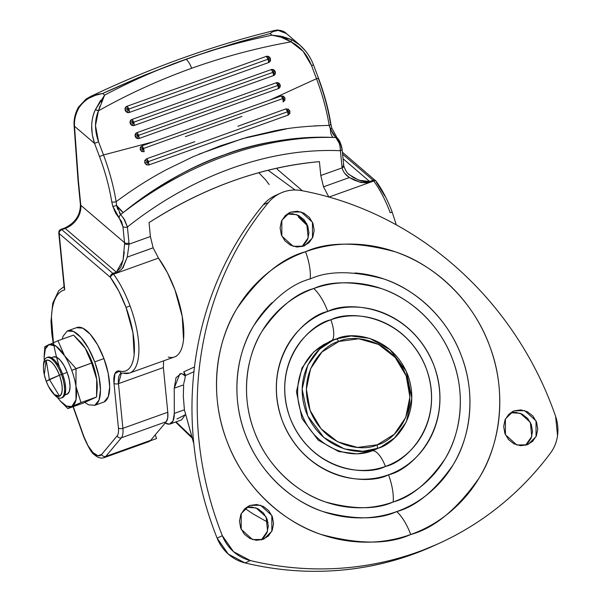 <?xml version="1.0" encoding="UTF-8"?>
<svg xmlns="http://www.w3.org/2000/svg" width="601" height="601" viewBox="0 0 601 601"><rect width="100%" height="100%" fill="white"/><g stroke="black" fill="none" stroke-linecap="round" stroke-linejoin="round"><path stroke-width="0.9" d="M46.224 381.237L46.224 381.237A19.157 7.242 70.3 0 1 43.565 365.536A19.157 7.242 70.3 0 1 46.179 360.292L44.294 374.663L46.224 381.237L48.508 386.428L54.451 394.602L59.529 396.179A19.157 7.242 70.3 0 1 53.782 393.993A19.157 7.242 70.3 0 1 46.239 381.259L49.395 379.471L46.179 360.292L49.395 379.471L59.529 396.179C63.09 393.219 63.067 386.233 59.461 375.212A19.157 7.242 70.3 0 1 59.529 396.179L49.395 379.471L59.461 375.212L46.239 381.259M62.444 397.599A21.463 8.121 -109.7 0 0 62.564 374.025L61.415 374.438A21.463 8.121 70.3 0 1 61.294 398.012A21.463 8.121 70.3 0 1 53.023 393.204M55.044 395.481A21.463 8.121 -109.7 0 0 63.924 394.579A21.463 8.121 -109.7 0 0 61.415 374.438L59.461 375.212C55.014 364.582 50.589 359.608 46.179 360.292A19.157 7.242 70.3 0 1 59.461 375.212L61.415 374.438A21.463 8.121 -109.7 0 0 50.687 358.361A21.463 8.121 -109.7 0 0 43.595 363.59M67.064 394.196A19.818 7.497 -109.7 0 0 67.177 372.432L63.511 373.739M97.234 387.93L96.648 378.893L92.456 362.929L85.072 347.994L80.925 342.51L73.562 335.11L85.282 348.317L91.645 363.042L76.064 368.623L64.555 355.739A33.025 12.493 70.3 0 1 71.729 370.344L91.645 363.042L96.708 379.284L96.573 396.991L80.992 402.565L75.929 386.315L76.064 368.623L64.555 355.739L57.981 340.692L73.562 335.11L57.981 340.692L44.82 346.702L44.143 356.573A33.025 12.493 70.3 0 1 48.831 344.621L45.345 348.963L44.136 357.362L44.264 360.532A33.025 12.493 70.3 0 1 44.143 356.581M103.725 402.114A39.628 14.995 -109.7 0 0 103.943 358.587L94.733 361.885A39.628 14.995 70.3 0 1 94.515 405.412M97.219 388.013A33.025 12.493 -109.7 0 0 97.242 387.224A33.025 12.493 -109.7 0 0 96.708 379.284L97.212 388.539L96.573 396.991L83.411 403.008L67.83 408.582L80.992 402.565L96.573 396.991L83.411 403.008L67.83 408.582L71.842 406.494L75.981 399.808L75.929 386.315A33.025 12.493 -109.7 0 0 71.729 370.344A33.025 12.493 -109.7 0 0 64.555 355.739L56.021 346.123L48.831 344.621L44.82 346.702M62.249 339.159L63.067 336.229L67.252 331.008L73.532 331.444L80.962 337.462L88.407 348.152L94.733 361.885L98.977 376.572L100.495 389.966L99.045 400.048L94.868 405.262L88.58 404.826L84.846 402.407M80.94 342.525A33.025 12.493 -109.7 0 1 81.443 343.103A33.025 12.493 -109.7 0 1 85.072 347.994L80.722 342.277M67.597 330.866A39.628 14.995 70.3 0 1 94.733 361.885L103.943 358.587A39.628 14.995 -109.7 0 0 76.808 327.568M76.462 327.71L82.743 328.146L90.173 334.164L97.617 344.854L103.943 358.587L108.188 373.274L109.698 386.668L108.255 396.75L104.071 401.964M57.456 397.366L60.416 401.115L66.606 406.133L71.842 406.494A33.025 12.493 70.3 0 1 59.927 400.559A33.025 12.493 70.3 0 1 57.456 397.374M53.429 356.994L56.577 357.212L60.288 360.217L64.014 365.566L67.177 372.432L69.295 379.772L70.054 386.473L69.333 391.514L67.237 394.121L65.051 394.256M91.645 363.042L96.648 378.893A33.025 12.493 -109.7 0 0 85.282 348.317L91.645 363.042M60.07 400.732L67.83 408.582M48.884 344.591L48.839 344.613A33.025 12.493 70.3 0 1 64.352 355.416L57.981 340.692M76.064 368.623L71.729 370.344A33.025 12.493 70.3 0 1 75.929 386.315L76.064 368.623M71.842 406.494L80.992 402.565L75.989 386.706A33.025 12.493 70.3 0 1 71.842 406.494M62.579 374.077L67.177 372.432A19.818 7.497 -109.7 0 0 53.609 356.919M43.482 366.557A21.463 8.121 70.3 0 1 46.713 357.633A21.463 8.121 70.3 0 1 61.415 374.438L62.564 374.025A21.463 8.121 -109.7 0 0 47.862 357.219M62.339 397.637L64.9 394.699L65.682 389.238L64.863 381.981L62.564 374.025L59.138 366.587L55.104 360.795L51.077 357.535L47.674 357.302M327.808 342.908L323.323 344.959M193.507 442.697L184.409 409.912L183.32 396.299L184.409 409.912L193.785 443.41M245.073 508.446L252.63 513.66L268.008 522.382L252.63 513.66L245.073 508.438M181.6 419.866L185.288 414.72L176.972 419.032M184.387 409.807L174.313 413.413A26.992 10.209 70.3 0 1 170.128 423.983A26.992 10.209 70.3 0 1 165.192 422.999L169.407 424.156L173.043 421L174.313 413.413L184.387 409.807M183.643 384.828L174.23 388.201L179.857 373.822L181.705 373.552L185.266 375.978L184.575 374.115L183.628 374.551L181.209 373.529L176.04 377.691L174.23 388.201L174.313 413.413L174.23 388.201L183.643 384.828M183.651 384.768L183.32 396.299L183.651 384.768M184.913 373.687L184.469 373.845L184.913 373.687M269.165 184.552L265.875 180.135L258.776 172.69M183.733 371.861L185.018 373.905L185.333 375.602L193.935 371.673L185.333 375.602L183.733 371.861L194.484 366.948L183.733 371.861L184.575 374.115L183.628 374.551A28.194 10.668 70.3 0 1 185.266 375.978M306.78 225.052L298.464 217.096M307.907 226.337L306.795 225.067M185.333 375.602L184.875 379.133A126.428 116.97 65.4 0 0 183.703 383.746A126.428 116.97 -114.6 0 1 184.875 379.133L185.333 375.602M338.919 341.451C352.209 334.336 391.319 337.897 406.201 375.903C419.761 414.382 392.183 441.825 377.353 444.785L377.36 448.399C393.077 445.266 422.315 416.177 407.936 375.392C392.168 335.11 350.714 331.339 336.628 338.874L338.919 341.451L321.986 351.968L310.559 368.751L306.375 389.245L310.071 410.325L321.084 428.791L337.732 441.825L357.497 447.437L377.353 444.785L394.279 434.268L405.705 417.485L409.89 396.991L406.201 375.903L395.188 357.445L378.532 344.411L358.774 338.791L338.919 341.451L336.628 338.874L351.052 335.989L369.668 338.355L390.087 349.722L406.253 371.313L411.843 398.162L406.291 421.962L394.451 438.054L381.297 446.798L371.771 450.953L377.36 448.399L362.936 451.283L344.32 448.917L323.901 437.551L307.735 415.96L302.145 389.11L307.697 365.31L319.537 349.219L332.691 340.474L336.628 338.874C320.911 342.007 291.673 371.095 306.052 411.88C321.82 452.162 363.274 455.934 377.36 448.399L377.353 444.785C364.063 451.899 324.946 448.338 310.071 410.325C296.503 371.854 324.089 344.403 338.919 341.451M371.906 450.908A19.818 7.497 70.3 0 1 385.406 466.444C406.449 462.244 445.596 423.299 426.342 368.691C405.232 314.751 349.722 309.695 330.866 319.792A19.818 7.497 70.3 0 1 331.79 340.887A19.818 7.497 -109.7 0 0 330.866 319.792C321.82 323.03 313.812 328.003 306.841 334.719C299.861 341.436 294.46 349.369 290.621 358.542C286.782 367.707 284.799 377.398 284.679 387.622C284.558 397.847 286.309 407.816 289.922 417.545C293.543 427.266 298.75 436.003 305.548 443.741C312.355 451.486 320.235 457.654 329.183 462.237C338.138 466.827 347.483 469.479 357.227 470.207C366.963 470.936 376.361 469.682 385.406 466.444C394.451 463.206 402.46 458.225 409.431 451.516C416.403 444.8 421.812 436.859 425.651 427.694C429.49 418.529 431.465 408.83 431.586 398.613C431.706 388.389 429.963 378.412 426.342 368.691C422.728 358.97 417.522 350.233 410.716 342.487C403.917 334.742 396.036 328.582 387.082 323.992C378.127 319.409 368.781 316.75 359.045 316.021C349.301 315.292 339.911 316.554 330.866 319.792C309.815 323.984 270.668 362.936 289.922 417.545C311.04 471.485 366.55 476.533 385.406 466.444A19.818 7.497 -109.7 0 0 371.906 450.908M371.658 451.005L357.242 453.89L338.618 451.524L318.199 440.157L302.04 418.566L296.443 391.717L301.995 367.917L313.842 351.825L326.997 343.081C299.095 356.19 290.629 391.071 303.46 418.116C315.54 445.942 347.889 460.396 371.884 450.915L375.595 449.405M354.86 272.967C370.314 274.124 385.143 278.338 399.349 285.61C413.548 292.882 426.049 302.664 436.837 314.954C447.632 327.237 455.896 341.09 461.636 356.521C467.368 371.944 470.147 387.773 469.952 403.985C469.764 420.204 466.624 435.59 460.531 450.126C454.439 464.671 445.867 477.269 434.801 487.922C423.735 498.567 411.031 506.463 396.683 511.601C378.45 519.895 353.921 519.888 323.098 511.586C293.22 502.06 259.459 473.671 245.2 434.027C230.085 394.684 237.275 351.63 253.877 325.457C272.013 299.629 290.771 284.123 310.154 278.939C328.386 270.653 352.915 270.653 383.738 278.954C413.616 288.488 447.377 316.877 461.636 356.521C476.751 395.856 469.561 438.91 452.959 465.084C434.831 490.912 416.072 506.418 396.683 511.601A33.025 12.493 70.3 0 1 410.716 534.514C434.283 528.211 457.083 509.37 479.125 477.975C499.296 446.16 508.04 393.828 489.665 346.018C472.333 297.826 431.3 263.321 394.985 251.736C357.52 241.655 327.71 241.647 305.548 251.721A33.025 12.493 70.3 0 1 310.154 278.939A33.025 12.493 -109.7 0 0 305.548 251.721C288.104 257.964 272.666 267.558 259.219 280.509C245.771 293.453 235.344 308.764 227.944 326.441C220.544 344.118 216.721 362.809 216.495 382.521C216.262 402.234 219.628 421.466 226.6 440.217C233.579 458.969 243.623 475.812 256.74 490.747C269.857 505.674 285.047 517.566 302.311 526.408C319.574 535.251 337.597 540.374 356.378 541.779C375.167 543.184 393.279 540.757 410.716 534.514C428.16 528.271 443.606 518.671 457.053 505.726C470.5 492.782 480.92 477.472 488.328 459.795C495.727 442.118 499.544 423.427 499.777 403.714C500.009 383.994 496.636 364.762 489.665 346.018C482.693 327.267 472.649 310.424 459.532 295.489C446.415 280.554 431.225 268.67 413.954 259.827C396.69 250.985 378.668 245.862 359.886 244.457C341.105 243.052 322.992 245.471 305.548 251.721C281.982 258.017 259.181 276.866 237.147 308.26C216.969 340.076 208.231 392.408 226.6 440.217C243.931 488.403 284.964 522.915 321.287 534.492C358.744 544.581 388.562 544.589 410.716 534.514A33.025 12.493 -109.7 0 0 396.683 511.601C382.334 516.74 367.429 518.738 351.976 517.581C336.522 516.424 321.693 512.21 307.494 504.93C293.288 497.658 280.787 487.877 269.999 475.594C259.204 463.303 250.94 449.45 245.2 434.027C239.468 418.596 236.696 402.775 236.884 386.556C237.072 370.336 240.22 354.958 246.305 340.414C252.397 325.87 260.977 313.279 272.035 302.626M393.114 502.015C410.904 497.26 428.115 483.031 444.755 459.329C459.983 435.312 466.579 395.811 452.711 359.714C439.632 323.338 408.65 297.285 381.237 288.548C352.952 280.93 330.452 280.922 313.722 288.533A33.025 12.493 70.3 0 1 327.755 311.438C348.76 300.2 410.596 305.826 434.11 365.911C455.558 426.733 411.955 470.117 388.509 474.79A33.025 12.493 70.3 0 1 393.114 502.015C406.284 497.297 417.943 490.055 428.092 480.282C438.242 470.508 446.107 458.946 451.697 445.604C457.286 432.262 460.171 418.153 460.343 403.271C460.516 388.389 457.977 373.867 452.711 359.714C447.445 345.56 439.864 332.849 429.963 321.573C420.061 310.304 408.59 301.326 395.563 294.655C382.529 287.977 368.924 284.108 354.74 283.048C340.564 281.989 326.891 283.815 313.722 288.533C300.553 293.243 288.893 300.492 278.744 310.266C268.594 320.032 260.729 331.594 255.14 344.936C249.55 358.279 246.665 372.395 246.493 387.277C246.32 402.159 248.859 416.673 254.125 430.827C259.392 444.98 266.972 457.699 276.873 468.968C286.775 480.244 298.246 489.214 311.28 495.893C324.307 502.564 337.92 506.433 352.096 507.492C366.272 508.559 379.945 506.726 393.114 502.015A33.025 12.493 -109.7 0 0 388.509 474.79C378.435 478.404 367.97 479.801 357.122 478.989C346.274 478.178 335.861 475.218 325.892 470.11C315.916 465.001 307.141 458.135 299.561 449.51C291.988 440.886 286.189 431.157 282.154 420.324C278.128 409.491 276.182 398.38 276.317 386.999C276.452 375.61 278.654 364.815 282.928 354.605C287.21 344.388 293.228 335.546 300.996 328.071C308.764 320.588 317.681 315.052 327.755 311.438C337.837 307.832 348.295 306.435 359.143 307.246C369.998 308.058 380.41 311.017 390.38 316.126C400.349 321.235 409.123 328.101 416.703 336.725C424.283 345.35 430.083 355.078 434.11 365.911C438.137 376.737 440.082 387.848 439.955 399.237C439.819 410.626 437.611 421.421 433.336 431.631C429.061 441.84 423.036 450.682 415.268 458.165C407.508 465.64 398.583 471.184 388.509 474.79C367.504 486.036 305.676 480.409 282.154 420.324C260.714 359.503 304.316 316.118 327.755 311.438A33.025 12.493 -109.7 0 0 313.722 288.533C295.932 293.288 278.721 307.517 262.089 331.211C246.853 355.229 240.257 394.737 254.125 430.827C267.205 467.202 298.186 493.256 325.599 502C353.884 509.61 376.384 509.618 393.114 502.015M275.483 195.468A39.628 36.669 65.4 0 0 263.268 204.836A330.242 305.548 65.4 0 0 217.104 538.105A39.628 36.669 65.4 0 0 245.05 562.934A330.242 305.548 65.4 0 0 412.053 554.595L417.297 552.199A330.242 305.548 -114.6 0 1 250.294 560.538L245.05 562.934L250.294 560.538A39.628 36.669 -114.6 0 1 222.347 535.709A330.242 305.548 -114.6 0 1 268.512 202.439A39.628 36.669 -114.6 0 1 280.727 193.071A39.628 36.669 -114.6 0 1 283.341 192.012A39.628 36.669 -114.6 0 1 301.537 190.615A330.242 305.548 -114.6 0 1 555.602 416.365A39.628 36.669 -114.6 0 1 550.524 453.026A330.242 305.548 -114.6 0 1 439.692 543.086A330.242 305.548 -114.6 0 1 417.297 552.199L412.053 554.595A330.242 305.548 65.4 0 0 434.448 545.483M290.824 212.123L285.25 215.586L281.486 221.115L280.104 227.862L281.321 234.803L284.949 240.888L290.433 245.178L296.939 247.026L303.482 246.155L309.057 242.691L312.82 237.162L314.195 230.408L312.978 223.467L309.35 217.389L303.866 213.1L297.36 211.244L290.824 212.123L301.086 211.958L312.46 222.197L312.467 237.936L304.699 245.659L303.482 246.155L293.213 246.312L281.846 236.073L281.831 220.334L289.599 212.619L290.824 212.123L288.427 213.22M514.396 410.783L508.822 414.247L505.058 419.776L503.683 426.522L504.9 433.471L508.521 439.549L514.005 443.838L520.519 445.694L527.054 444.815L532.629 441.352L536.392 435.823L537.775 429.076L536.558 422.135L532.929 416.05L527.445 411.76L520.939 409.912L514.396 410.783L524.665 410.626L536.032 420.865L536.047 436.604L528.279 444.319L527.054 444.815L516.785 444.98L505.418 434.741L505.411 418.995L513.179 411.279L514.396 410.783L511.999 411.88M262.855 539.428L252.585 539.585L241.219 529.346L241.204 513.607L248.972 505.892L250.196 505.396L247.8 506.493L250.196 505.396L260.466 505.238L271.832 515.478L271.847 531.216L264.072 538.932L262.855 539.428L268.429 535.964L272.193 530.435L273.568 523.689L272.351 516.74L268.73 510.662L263.246 506.373L256.732 504.524L250.196 505.396L244.622 508.859L240.858 514.388L239.476 521.135L240.693 528.084L244.322 534.161L249.806 538.451L256.311 540.299L262.855 539.428M436.544 544.521L412.053 554.595C385.572 564.084 358.143 569.538 329.776 570.95C301.417 572.362 273.17 569.695 245.05 562.934L228.275 554.084L217.104 538.105L222.347 535.709L217.104 538.105C205.85 509.881 198.36 480.8 194.634 450.863C190.908 420.933 191.08 391.266 195.152 361.862C199.224 332.466 207.044 304.429 218.614 277.76C230.183 251.09 245.065 226.78 263.268 204.836L268.512 202.439L263.268 204.836A39.628 36.669 -114.6 0 1 277.97 194.454M261.345 539.886L267.565 531.119L266.123 516.913L256.011 507.898L246.463 507.334M525.544 445.273L531.765 436.506L530.322 422.3L520.218 413.285L510.67 412.722L515.696 412.309L522.201 414.157L527.686 418.446L531.314 424.531L532.531 431.473L531.149 438.219L527.385 443.748M301.965 246.613L308.193 237.846L306.75 223.64L296.639 214.625L287.09 214.061L292.116 213.64L298.629 215.496L304.114 219.786L307.735 225.863L308.952 232.805L307.577 239.559L303.813 245.088M263.185 538.361L266.949 532.832L268.331 526.085L267.114 519.136L263.486 513.059L258.002 508.769L251.496 506.921L246.47 507.334M268.512 202.439C272.538 197.586 277.482 194.108 283.341 192.012C289.201 189.908 295.271 189.443 301.537 190.615C329.859 195.896 357.204 205.084 383.558 218.171C409.912 231.257 434.298 247.762 456.715 267.678C479.125 287.594 498.732 310.184 515.523 335.433C532.321 360.69 545.678 387.668 555.602 416.365L557.54 435.65C556.639 442.156 554.302 447.948 550.524 453.026C533.448 475.969 513.592 495.863 490.964 512.706C468.344 529.556 443.786 542.718 417.297 552.199C390.808 561.687 363.387 567.141 335.02 568.554C306.653 569.973 278.413 567.299 250.294 560.538L233.519 551.688L222.347 535.709C211.094 507.484 203.604 478.404 199.878 448.466C196.151 418.536 196.324 388.87 200.396 359.466C204.468 330.069 212.288 302.033 223.857 275.363C235.427 248.694 250.309 224.383 268.512 202.439M191.441 437.115L177.49 423.547M191.148 436.258L176.025 421.872L191.148 436.273M60.724 229.522A3.253 3.013 65.4 0 0 59.041 231.152A3.306 0.947 22.5 0 1 59.191 231.039A3.306 0.947 22.5 0 1 60.002 230.964A3.306 2.547 -49.5 0 1 61.768 229.665A3.306 1.247 -109.7 0 0 60.934 229.379A3.306 1.247 -109.7 0 0 60.896 229.394A3.306 1.247 70.3 0 0 60.724 229.522A3.253 3.013 -114.6 0 0 59.491 230.401L60.934 229.379A3.306 1.247 70.3 0 1 61.768 229.665L112.92 273.417A3.306 2.547 130.5 0 0 111.155 274.717A3.306 0.947 22.5 0 1 111.989 274.852A3.306 1.841 -35.6 0 1 113.469 274.033A3.306 1.247 -109.7 0 0 112.92 273.417L116.376 272.178L65.224 228.425L61.768 229.665A3.306 2.547 130.5 0 0 60.002 230.964A3.306 2.547 130.5 0 0 59.168 233.519L64.743 289.862C60.776 290.809 57.636 293.701 55.33 298.539C53.023 303.377 51.731 309.77 51.453 317.734L53.414 342.608M189.022 143.699L146.486 158.814L144.796 160.444L144.773 162.931L146.441 164.809L148.815 164.99L148.327 161.564L146.441 164.809L148.327 161.564L144.773 162.931L148.327 161.564L144.796 160.444L144.773 162.931L146.441 164.809L148.815 164.99L288.149 115.091L289.84 113.461L289.862 110.975L287.661 111.673L289.84 113.461L289.862 110.975L288.195 109.089L287.661 111.673L289.862 110.975L288.195 109.089L285.821 108.916L287.661 111.673L288.195 109.089L285.821 108.916L243.608 124.152M144.225 151.625L141.686 151.512L143.444 148.432L141.686 151.512L140.213 149.664L143.444 148.432L140.213 149.664L141.686 151.512L143.955 151.722L143.459 148.47L282.793 98.579A3.741 1.412 -109.7 0 0 282.778 98.534A3.741 1.412 -109.7 0 0 281.208 95.987L283.364 96.13L281.208 95.987L282.778 98.534L283.364 96.13L284.912 97.85L282.778 98.534L284.919 100.224L284.912 97.85L283.364 96.13L282.778 98.534L284.912 97.85L284.919 100.224L283.026 101.922M280.036 84.711L277.895 85.402L280.013 87.055L280.036 84.711L278.466 82.938L277.895 85.402L280.036 84.711A3.11 2.877 -116.3 0 1 278.421 88.587L139.086 138.485L138.561 135.3L135.3 134.218L135.285 136.547L138.561 135.3L135.285 136.547L136.855 138.32L138.561 135.3L136.855 138.32L139.086 138.485A3.11 2.877 -116.3 0 1 135.3 134.218A3.11 2.877 -116.3 0 1 136.9 132.671A3.741 1.412 70.3 0 1 138.561 135.3A3.741 1.412 70.3 0 1 138.576 135.338L277.91 85.44A3.741 1.412 -109.7 0 0 277.895 85.402L278.466 82.938L276.235 82.773L277.895 85.402A3.741 1.412 -109.7 0 0 276.235 82.773L136.9 132.671L276.235 82.773A3.11 2.877 -116.3 0 1 280.036 84.711M275.183 71.572L273.012 72.27L275.168 73.991L275.183 71.572L273.568 69.746L273.012 72.27L275.183 71.572A3.208 2.967 -116.3 0 1 273.523 75.576L134.188 125.474L133.677 122.168L130.267 121.071L130.259 123.475L133.677 122.168L130.259 123.475L131.874 125.301L133.677 122.168L131.874 125.301L134.188 125.474A3.208 2.967 -116.3 0 1 130.267 121.071A3.208 2.967 -116.3 0 1 131.919 119.471A3.741 1.412 70.3 0 1 133.677 122.168A3.741 1.412 70.3 0 1 133.692 122.206L273.027 72.308A3.741 1.412 -109.7 0 0 273.012 72.27L273.568 69.746L271.254 69.573L273.012 72.27A3.741 1.412 -109.7 0 0 271.254 69.573L131.919 119.471L271.254 69.573A3.208 2.967 -116.3 0 1 275.183 71.572M140.213 149.664L140.311 147.358L143.444 148.432L140.311 147.358L141.874 145.878A3.741 1.412 70.3 0 1 143.444 148.432A3.741 1.412 70.3 0 1 143.459 148.47L141.874 145.878L152.556 142.061M194.762 141.686L146.486 158.814A3.741 1.412 70.3 0 1 148.327 161.564A3.741 1.412 70.3 0 1 148.342 161.609L287.676 111.711A3.741 1.412 -109.7 0 0 287.661 111.673A3.741 1.412 -109.7 0 0 285.821 108.916L237.861 126.255M281.208 95.987L270.533 99.811M269.826 100.066L153.27 141.806L103.515 154.968C109.45 170.827 113.649 186.4 116.128 201.681C113.649 186.4 109.45 170.827 103.515 154.968L153.27 141.806L269.826 100.066L316.487 78.701L269.826 100.066M270.322 58.44L268.121 59.138L270.307 60.926L270.322 58.44L268.662 56.554L268.121 59.138L270.322 58.44A3.306 3.058 -116.3 0 1 268.609 62.557L129.275 112.455L128.794 109.029L125.256 107.91L125.233 110.396L128.794 109.029L125.233 110.396L126.901 112.274L128.794 109.029L126.901 112.274L129.275 112.455A3.306 3.058 -116.3 0 1 125.256 107.91A3.306 3.058 -116.3 0 1 126.954 106.279A3.741 1.412 70.3 0 1 128.794 109.029A3.741 1.412 70.3 0 1 128.809 109.074L268.136 59.176A3.741 1.412 -109.7 0 0 268.121 59.138L268.662 56.554L266.281 56.381L268.121 59.138A3.741 1.412 -109.7 0 0 266.281 56.381L126.954 106.279L266.281 56.381A3.306 3.058 -116.3 0 1 270.322 58.44M130.086 372.838A61.092 23.108 -109.7 0 0 130.041 305.886L126.03 307.442L118.863 291.215L110.456 277.452A23.116 8.745 70.3 0 1 110.321 277.271L59.168 233.519A3.306 2.547 -49.5 0 1 60.002 230.964A3.306 0.947 -157.5 0 0 59.191 231.039A3.306 0.947 -157.5 0 0 59.041 231.152A3.253 3.013 -114.6 0 1 59.491 230.401L58.996 231.227A3.306 0.947 22.5 0 1 59.041 231.152A3.306 0.947 -157.5 0 0 58.996 231.22L58.763 232.782A3.306 1.69 174.4 0 1 59.221 231.828A3.306 0.947 22.5 0 1 58.996 231.227M168.265 357.062C172.412 358.173 175.83 357.189 178.512 354.109C181.201 351.022 182.869 346.176 183.53 339.55L182.246 316.487L174.944 289.81L167.363 272.659L158.484 258.114L113.581 274.191A3.306 1.871 144 0 0 110.456 277.452A57.794 21.861 70.3 0 1 126.03 307.442A57.794 21.861 70.3 0 1 119.712 371.057A3.306 2.96 105 0 0 121.703 373.206A3.306 2.96 -75 0 1 119.712 371.057C123.633 372.109 126.864 371.178 129.403 368.263C131.942 365.348 133.527 360.758 134.151 354.492L132.934 332.676L126.03 307.442L130.041 305.886A61.092 23.108 70.3 0 1 130.913 372.425A61.092 23.108 70.3 0 1 123.37 373.138M376.061 181.149L376.181 181.314C382.394 189.939 387.72 200.201 392.175 212.085L390.222 212.716A61.092 23.108 -109.7 0 0 373.762 181.021A3.306 1.871 -36 0 1 376.166 181.292A3.306 1.871 144 0 0 373.762 181.021L328.86 197.098L323.526 186.821L320.791 175.507L342.119 167.867A23.116 17.842 -49.5 0 1 341.977 166.747L340.391 150.708C322.82 149.95 304.91 151.046 286.647 153.991C268.384 156.944 250.121 161.684 231.858 168.22C213.595 174.763 195.678 182.974 178.106 192.861C160.535 202.747 143.631 214.121 127.412 226.975L128.997 243.014A23.116 17.842 -49.5 0 1 129.08 244.156L150.408 236.516L153.142 247.83L127.247 257.1L129.08 244.156L150.408 236.516L149.033 222.648C204.34 187.287 261.135 166.943 319.416 161.639L320.791 175.507L323.526 186.821L349.414 177.543L359.413 181.908C364.191 182.982 367.789 183.042 370.193 182.103L373.762 181.021A61.092 23.108 70.3 0 1 390.222 212.716L391.957 212.206M148.83 441.652A26.421 9.992 -109.7 0 0 150.708 440.315L166.267 421.722A19.818 7.497 -109.7 0 0 167.784 412.241L122.889 428.318A19.818 7.497 70.3 0 1 121.364 437.798L105.814 456.392A26.421 9.992 70.3 0 1 103.8 457.774A26.421 9.992 -109.7 0 0 105.814 456.392L150.708 440.315L105.814 456.392L121.364 437.798L166.267 421.722L167.717 417.995L167.784 412.241L163.367 367.527M156.56 438.557L150.212 440.833L156.56 438.557L155.261 434.876L156.56 438.557M375.865 180.946A3.306 2.547 130.5 0 0 375.663 180.691A3.306 2.547 130.5 0 0 374.994 180.232A3.306 0.811 117.4 0 1 375.054 180.646A3.306 1.841 -35.6 0 1 376.113 181.224A3.306 1.841 144.4 0 0 376.038 181.119A3.306 1.841 144.4 0 0 375.054 180.646A3.306 1.841 144.4 0 0 373.649 180.863A19.818 7.497 -109.7 0 0 373.762 181.021L329.596 196.835M95.521 94.68L102.681 93.478L144.232 75.268L192.05 57.057L234.044 43.445L270.052 33.543L271.99 35.196L270.052 33.543L240.047 41.687L210.034 50.957L174.087 63.556L138.275 77.739L108.601 90.751L102.681 93.478L104.619 95.131C130.95 81.203 158.101 69.22 186.07 59.191C214.054 49.184 242.691 41.184 271.99 35.196C242.691 41.184 214.054 49.184 186.07 59.191A13.207 4.996 70.3 0 1 191.696 68.266C223.918 56.749 257.018 47.945 290.997 41.852L280.524 36.962M277.241 169.249L277.129 168.122L277.241 169.249L302.408 190.78L277.241 169.249M344.779 173.373L349.414 177.543L323.526 186.821L328.86 197.098M153.157 247.867L158.461 258.092M122.679 267.776L127.247 257.1L153.127 247.792M148.732 441.69L150.708 440.315L166.267 421.722L121.364 437.798A19.818 7.497 -109.7 0 0 122.889 428.318L167.784 412.241L163.367 367.564L118.472 383.641L122.889 428.318L118.472 383.641L121.364 373.168L129.561 373.041L174.455 356.964M241.94 116.414L185.363 136.675M116.121 201.681C133.106 189.075 149.987 178.354 166.77 169.505L193.199 156.658L220.289 145.855L247.544 137.208L274.77 130.838C289.201 127.773 307.336 125.955 329.16 125.391C326.666 110.118 322.444 94.552 316.487 78.701L311.528 65.539L303.077 51.243L290.997 41.852C257.018 47.945 223.918 56.749 191.696 68.266C159.483 79.82 128.411 93.996 98.466 110.802L95.491 125.579L98.549 141.806L103.515 154.968L98.549 141.806C94.53 130.507 94.507 120.177 98.466 110.802C128.411 93.996 159.483 79.82 191.696 68.266A13.207 4.996 -109.7 0 0 186.07 59.191C158.101 69.22 130.95 81.203 104.619 95.131L101.344 102.095M190.502 134.834L236.786 118.254M376.166 181.292A3.306 1.871 -36 0 1 376.384 182.223L384.79 195.986M314.308 125.879L329.16 125.391L332.909 133.918L335.839 137.539A3.306 2.539 -49.1 0 1 337.184 138.042A3.306 2.539 -49.1 0 1 337.897 139.507L340.369 143.339L341.668 148.319A3.306 1.69 174.4 0 1 342.082 149.048A3.306 1.69 174.4 0 1 340.391 150.708C340.076 146.216 339.678 143.707 339.174 143.181L335.839 137.539L333.074 137.434C292.289 136.818 256.109 142.595 224.526 154.765C193.019 165.32 159.257 184.59 123.235 212.581A331.654 256.026 -49.5 0 1 333.074 137.434A331.654 256.026 130.5 0 0 123.235 212.581L120.726 214.572L124.692 219.989L127.412 226.975A321.745 248.378 -49.5 0 1 340.391 150.708A3.306 1.69 -5.6 0 0 342.082 149.04M282.019 36.406L291.387 39.538L271.99 35.196C278.781 35.902 285.114 38.126 290.997 41.852C300.245 46.502 307.088 54.391 311.528 65.539L316.487 78.701L318.237 78.228C323.992 93.553 328.063 108.601 330.46 123.37A3.306 1.352 170.9 0 1 330.843 123.896A3.306 1.352 170.9 0 1 329.16 125.391A3.306 1.352 -9.1 0 0 330.843 123.896L331.835 128.103L337.184 138.042A3.306 2.539 130.9 0 0 335.839 137.539L333.074 137.434C262.539 134.233 185.356 161.541 123.235 212.581L116.602 205.452L116.128 201.681A3.306 1.352 170.9 0 1 111.726 201.703C109.329 186.934 105.258 171.886 99.511 156.56L94.545 143.391L74.501 126.24L78.446 181.329L80.812 205.287L124.527 242.676L122.942 226.645L121.635 221.671L115.617 213.092L112.823 206.361L111.726 201.703A3.306 1.352 -9.1 0 0 116.128 201.681L116.602 205.452A3.306 0.391 163.1 0 1 112.823 206.361A3.306 0.391 -16.9 0 0 116.602 205.452L117.683 209.366M150.408 236.516L149.033 222.648C176.168 205.136 204.197 191.201 233.113 180.841C262.021 170.489 290.794 164.088 319.416 161.639L320.791 175.507L342.119 167.867C343.058 171.766 345.492 174.996 349.414 177.543L354.222 180.15L359.413 181.908C359.999 182.742 363.597 182.809 370.193 182.103A3.306 1.247 -109.7 0 0 369.645 181.487L343.043 158.724L369.645 181.487L373.101 180.247L342.585 154.149L373.101 180.247A3.306 2.547 -49.5 0 1 374.994 180.232A3.306 2.547 -49.5 0 1 375.505 180.54M349.512 174.823L358.955 180.277L369.645 181.487A3.306 1.247 70.3 0 1 370.193 182.103L373.649 180.863A3.306 1.247 -109.7 0 0 373.101 180.247L369.645 181.487L364.852 181.802L361.254 181.036L353.448 177.618L348.64 174.042M199.059 154.119L242.774 138.576L286.857 128.802M299.636 44.895C305.879 50.356 310.499 57.035 313.489 64.931L318.455 78.092L316.487 78.701C322.444 94.552 326.666 110.118 329.16 125.391L330.362 128.899C330.475 132.971 331.376 135.818 333.074 137.434C331.376 135.818 330.475 132.971 330.362 128.899A3.306 0.391 -16.9 0 0 331.835 128.111A3.306 0.391 163.1 0 1 330.362 128.899L335.839 137.539C338.791 140.792 340.309 145.187 340.391 150.708L341.977 166.747A3.306 1.69 -5.6 0 0 343.667 165.08A3.306 1.69 174.4 0 1 341.977 166.747A23.116 17.842 130.5 0 0 342.119 167.867A3.306 1.758 -9.1 0 0 343.787 166.004A3.306 1.758 170.9 0 1 342.119 167.867M271.99 35.196L281.185 36.218M305.248 50.627L299.636 44.865L291.387 39.538A3.306 0.819 115.2 0 1 290.997 41.852L291.387 39.538L299.764 44.97L305.255 50.642M299.764 44.97L286.354 33.498C284.731 31.59 281.816 30.441 277.602 30.05L274.792 30.403L270.052 33.543C275.401 29.321 280.87 29.336 286.452 33.581L278.233 30.403L274.139 31.32M99.969 105.979L98.466 110.802L104.619 95.131L102.681 93.478L95.604 95.251L89.008 98.166C83.982 101.193 80.594 104.446 78.851 107.925C75.561 114.115 74.111 120.215 74.501 126.24L94.545 143.391L92.284 134.639L91.668 125.804C92.021 119.126 93.26 113.769 95.379 109.728L100.69 100.269M273.65 30.801L274.349 30.531M313.489 64.923L311.528 65.539L313.279 65.058M343.261 164.351A3.306 1.69 174.4 0 1 343.667 165.08M375.054 180.646A3.306 0.811 -62.6 0 0 374.994 180.232A3.306 2.547 130.5 0 0 373.101 180.247A3.306 1.247 70.3 0 1 373.649 180.863A3.306 1.841 -35.6 0 1 375.054 180.646M163.63 360.84L163.367 367.564L118.472 383.641A3.306 1.69 174.4 0 1 113.995 383.303L114.949 373.582L119.712 371.057A23.116 8.745 -109.7 0 0 113.995 383.303L118.42 427.987L113.995 383.303A3.306 1.69 -5.6 0 0 118.472 383.641A19.818 7.497 70.3 0 1 121.304 373.191M175.815 356.348A61.092 23.108 -109.7 0 0 174.944 289.81A61.092 23.108 -109.7 0 0 158.484 258.114L113.581 274.191A61.092 23.108 70.3 0 1 130.041 305.886A61.092 23.108 -109.7 0 0 113.581 274.191A19.818 7.497 70.3 0 1 113.469 274.033A3.306 1.841 144.4 0 0 111.989 274.852A3.306 1.841 144.4 0 0 110.321 277.271A23.116 8.745 -109.7 0 0 110.456 277.452A3.306 1.871 -36 0 1 113.581 274.191M73.269 406.637L83.9 436.634L88.077 445.822L93.08 452.643L97.903 455.731L101.592 454.484L117.15 435.883A16.512 6.243 -109.7 0 0 118.42 427.987A3.306 1.69 -5.6 0 0 122.889 428.318A3.306 1.69 174.4 0 1 118.42 427.987A16.512 6.243 70.3 0 1 117.15 435.883A3.306 2.982 39.9 0 0 121.364 437.798A3.306 2.982 -140.1 0 1 117.15 435.883L101.592 454.484A3.306 2.982 39.9 0 0 105.814 456.392A3.306 2.982 -140.1 0 1 101.592 454.484A23.116 8.745 70.3 0 1 83.9 436.634L73.269 406.637M124.309 251.939L123.055 260.12L120.944 267.092L116.376 272.178A3.306 1.247 70.3 0 1 116.925 272.794C121.703 269.428 123.896 267.295 123.521 266.378L127.247 257.1L129.08 244.156A23.116 17.842 130.5 0 0 128.997 243.014L127.412 226.975L123.453 217.885M78.032 180.54L80.812 205.287A3.306 1.69 174.4 0 1 80.406 204.558A3.306 1.69 -5.6 0 0 80.812 205.287A19.818 15.295 130.5 0 1 65.224 228.425A3.306 1.247 -109.7 0 0 64.375 228.147A3.306 1.247 70.3 0 1 65.224 228.425L116.376 272.178L112.92 273.417L61.768 229.665L65.224 228.425C75.531 223.617 80.729 215.909 80.812 205.287L124.527 242.676L124.595 243.66A3.306 1.615 -2.3 0 0 129.08 244.156A3.306 1.615 177.7 0 1 124.595 243.66L123.055 260.12L116.376 272.178A3.306 1.247 -109.7 0 1 116.925 272.794L113.469 274.033A3.306 1.247 70.3 0 0 112.92 273.417A3.306 2.547 -49.5 0 0 111.155 274.717A3.306 2.547 130.5 0 0 110.321 277.271A3.306 2.547 -49.5 0 1 111.155 274.717A3.306 0.947 -157.5 0 1 111.989 274.852A3.306 1.841 -35.6 0 0 110.321 277.271L59.168 233.519A3.306 1.69 174.4 0 1 58.763 232.782M59.379 367.023A79.257 29.982 70.3 0 1 64.743 289.862L64.322 287.579M64.743 289.862L59.168 233.519A3.306 1.69 -5.6 0 1 58.8 232.993M104.619 95.131L95.379 109.728C90.736 119.945 90.458 131.168 94.545 143.391L99.511 156.56C105.258 171.886 109.329 186.934 111.726 201.703L112.823 206.361L119.163 217.832A3.306 2.539 -49.1 0 1 120.726 214.572L116.602 205.452A9.909 1.931 51.1 0 0 123.235 212.581L120.726 214.572L119.261 212.746M102.681 93.478L90.315 96.603L86.078 99.03L78.438 107.188L78.851 107.925C84.531 99.646 92.479 94.83 102.681 93.478M78.446 107.414A3.306 0.729 -151.4 0 1 78.43 107.188C75.17 113.266 73.713 119.351 74.081 125.451L78.032 180.555L74.501 126.24C74.111 120.215 75.561 114.115 78.851 107.925A3.306 0.729 -151.4 0 1 78.446 107.414M74.081 125.421A3.306 1.818 -4.1 0 0 74.501 126.24A3.306 1.818 175.9 0 1 74.081 125.421M95.379 109.728L98.466 110.802A3.306 0.999 -155.6 0 0 95.379 109.728M94.545 143.391L98.549 141.806L94.545 143.391M99.511 156.56L103.515 154.968L99.511 156.56M120.726 214.572A3.306 2.539 130.9 0 0 119.163 217.832L122.942 226.645A3.306 1.69 -5.6 0 0 127.412 226.975A3.306 1.69 174.4 0 1 122.942 226.645L124.527 242.676A3.306 1.69 -5.6 0 0 128.997 243.014A3.306 1.69 174.4 0 1 124.527 242.676L124.595 243.66M268.136 59.176L128.809 109.074A3.741 1.412 70.3 0 1 129.275 112.455L268.609 62.557A3.741 1.412 -109.7 0 0 268.136 59.176L268.609 62.557L270.307 60.926L268.136 59.176M125.256 107.91L128.794 109.029L126.954 106.279L125.256 107.91M273.027 72.308L133.692 122.206A3.741 1.412 70.3 0 1 134.188 125.474L273.523 75.576A3.741 1.412 -109.7 0 0 273.027 72.308L273.523 75.576L275.168 73.991L273.027 72.308M277.91 85.44L138.576 135.338A3.741 1.412 70.3 0 1 139.086 138.485L278.421 88.587A3.741 1.412 -109.7 0 0 277.91 85.44L278.421 88.587L280.013 87.055L277.91 85.44M283.289 101.824L284.919 100.224L282.778 98.534L283.289 101.824A3.741 1.412 -109.7 0 0 282.793 98.579L143.459 148.47A3.741 1.412 70.3 0 1 143.955 151.722M287.676 111.711L148.342 161.609A3.741 1.412 70.3 0 1 148.815 164.99L288.149 115.091A3.741 1.412 -109.7 0 0 287.676 111.711L288.149 115.091L289.84 113.461L287.676 111.711M130.267 121.071L133.677 122.168L131.919 119.471L130.267 121.071M135.3 134.218L138.561 135.3L136.9 132.671L135.3 134.218M141.874 145.878L140.311 147.358M144.796 160.444L148.327 161.564L146.486 158.814L144.796 160.444M61.242 398.035L62.391 397.622M52.49 392.588L53.594 393.91M67.011 394.211L64.773 395.015M103.627 402.144L94.417 405.442M76.905 327.53L67.695 330.828M81.09 342.69L81.518 343.194M97.249 387.119L97.227 388.223M59.875 400.499L60.303 401.002M53.654 356.904L51.416 357.708M43.46 367.376L43.475 365.656M46.765 357.618L47.915 357.204M181.69 419.844L170.181 423.968M295.091 189.991L268.076 170.241M372.65 450.75L381.297 446.798M323.188 344.816L332.691 340.474M275.431 195.49L280.675 193.094M434.283 545.558L437.505 544.085M175.582 422.037L191.591 437.528M73.037 406.719L83.667 436.702C88.565 447.813 92.156 453.815 94.432 454.724C97.52 457.646 100.698 458.646 103.988 457.714L148.883 441.637M342.397 152.226L376.046 181.126M392.175 212.085L396.307 224.857M274.762 30.418C212.754 45.488 151.302 67.53 90.405 96.558M318.455 78.092C324.27 93.621 328.401 108.879 330.843 123.881M337.184 138.042C339.325 139.77 340.962 143.429 342.082 149.018L343.787 165.981C345.507 170.707 347.363 173.606 349.361 174.688M53.143 342.72L51.844 333.923L50.987 321.437L52.753 303.174L58.74 290.651L64.082 286.587M64.269 288.48L58.763 232.812M78.032 180.601L80.406 204.588C80.376 215.293 75.035 223.144 64.39 228.14L60.934 229.379"/></g></svg>
